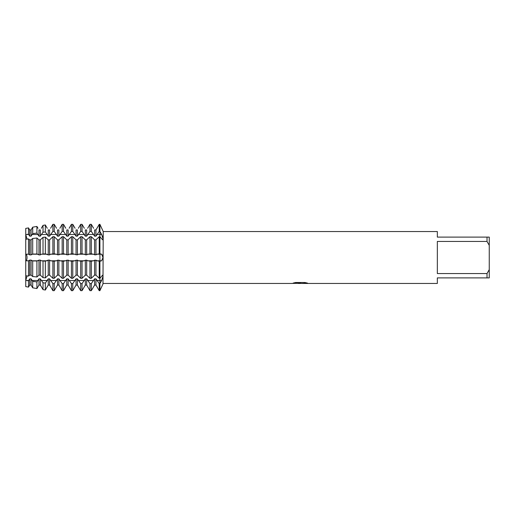 <?xml version="1.0" encoding="UTF-8"?>
<svg xmlns="http://www.w3.org/2000/svg" width="515" height="515" viewBox="0 0 515 515"><rect width="100%" height="100%" fill="white"/><g stroke="black" fill="none" stroke-linecap="round" stroke-linejoin="round"><path stroke-width="0.77" d="M25.75 239.887L25.75 234.602L28.499 234.222L29.709 236.16L31.061 236.16L32.696 233.643L36.919 233.063L38.979 236.16L40.331 236.16L43.015 232.22L45.333 231.905L48.249 236.16L49.601 236.16L52.884 231.409L54.236 231.409L57.519 236.16L58.871 236.16L62.154 231.409L63.506 231.409L66.789 236.16L68.141 236.16L71.424 231.409L72.776 231.409L76.059 236.16L77.411 236.16L80.694 231.409L82.046 231.409L85.329 236.16L86.681 236.16L89.964 231.409L91.316 231.409L94.599 236.16L95.951 236.16L99.234 231.409L99.91 231.409L101.642 234.441L102.981 238.748L102.53 239.758L99.91 236.694L99.91 224.34L102.897 230.823M25.75 275.763L25.75 260.777L25.75 275.763L28.499 276.066L29.709 275.139L31.061 275.139L32.696 276.529L36.919 276.986L38.979 275.139L40.331 275.139L43.015 277.656L45.333 277.913L48.249 275.139L49.601 275.139L52.884 278.306L54.236 278.306L57.519 275.139L58.871 275.139L62.154 278.306L63.506 278.306L66.789 275.139L68.141 275.139L71.424 278.306L72.776 278.306L76.059 275.139L77.411 275.139L80.694 278.306L82.046 278.306L85.329 275.139L86.681 275.139L89.964 278.306L91.316 278.306L94.599 275.139L95.951 275.139L99.234 278.306L99.91 278.306L102.53 275.242L102.981 276.252L101.642 280.559L99.91 283.591L101.642 280.559A17.491 12.366 180 0 0 99.91 280.495L99.91 236.694L99.234 236.694L95.951 239.861L94.599 239.861L91.316 236.694L89.964 236.694L86.681 239.861L85.329 239.861L82.046 236.694L80.694 236.694L77.411 239.861L76.059 239.861L72.776 236.694L71.424 236.694L68.141 239.861L66.789 239.861L63.506 236.694L62.154 236.694L58.871 239.861L57.519 239.861L54.236 236.694L52.884 236.694L49.601 239.861L48.249 239.861L45.333 237.087L43.015 237.344L40.331 239.861L38.979 239.861L36.919 238.014L32.696 238.471L31.061 239.861L29.709 239.861L28.499 238.934L25.75 239.237L25.75 254.223L28.499 254.165L29.709 254.886L31.061 254.886L32.696 254.082L36.919 253.998L38.979 254.886L40.331 254.886L41.329 254.204L45.333 253.837L48.249 254.886L49.601 254.886L50.599 254.204L54.236 253.766L58.871 254.886L59.869 254.204L63.506 253.766L68.141 254.886L69.139 254.204L72.776 253.766L77.411 254.886L78.409 254.204L82.046 253.766L86.681 254.886L87.679 254.204L91.316 253.766L95.951 254.886L96.949 254.204L99.91 253.766L101.642 254.204L102.981 257.5L101.642 260.796L99.91 261.234L96.949 260.796L95.951 260.114L91.316 261.234L87.679 260.796L86.681 260.114L82.046 261.234L78.409 260.796L77.411 260.114L72.776 261.234L69.139 260.796L68.141 260.114L63.506 261.234L59.869 260.796L58.871 260.114L54.236 261.234L50.599 260.796L49.601 260.114L48.249 260.114L45.333 261.163L41.329 260.796L40.331 260.114L38.979 260.114L36.919 261.002L32.696 260.918L31.061 260.114L29.709 260.114L28.499 260.835L25.75 260.777L25.75 239.237M102.852 277.334L102.981 276.252M102.53 239.758L102.981 238.748M102.743 259.251L102.891 258.588M102.961 258.015L102.981 257.5M29.709 278.84L29.709 285.059L28.711 286.726L29.709 285.065L31.061 285.059L32.696 287.821L36.919 288.561L38.979 285.065L40.331 285.059L43.015 289.63L45.333 290.035L48.249 285.065L49.601 285.059L52.884 290.66L54.236 290.66L57.519 285.065L58.871 285.059L62.154 290.66L63.506 290.66L66.789 285.065L68.141 285.059L71.424 290.66L72.776 290.66L76.059 285.065L77.411 285.059L80.694 290.66L82.046 290.66L85.329 285.065L86.681 285.059L89.964 290.66L91.316 290.66L94.599 285.065L95.951 285.059L99.234 290.66L99.91 290.66L102.981 284.016L99.91 290.66L99.91 280.495L99.91 283.591L99.234 283.591L95.951 278.84L94.599 278.84L91.316 283.591L89.964 283.591L86.681 278.84L85.329 278.84L82.046 283.591L80.694 283.591L77.411 278.84L76.059 278.84L72.776 283.591L71.424 283.591L68.141 278.84L66.789 278.84L63.506 283.591L62.154 283.591L58.871 278.84L57.519 278.84L54.236 283.591L52.884 283.591L49.601 278.84L48.249 278.84L45.333 283.096L43.015 282.78L40.331 278.84L38.979 278.84L36.919 281.937L32.696 281.357L31.061 278.84L29.709 278.84L28.499 280.778L25.75 280.398L25.75 275.113M25.75 234.602L25.75 228.39L26.426 228.274L25.75 228.39L25.75 234.602L27.083 239.089L25.75 234.602M25.699 254.204C27.469 254.275 27.469 260.725 25.699 260.796C27.469 260.725 27.469 254.275 25.699 254.204M27.083 275.911L25.75 280.398L27.083 275.911M25.75 286.61L25.75 280.398L25.75 286.61L26.426 286.726L25.75 286.61M300.11 283.417L297.985 283.417M299.769 283.456L298.668 283.456M487.023 273.555L437.338 273.555L437.338 241.445L487.023 241.445L489.25 245.365L489.25 269.635L487.023 273.555L487.023 277.894L437.338 277.894L437.338 283.456L302.247 283.456L307.365 283.07M487.023 241.445L487.023 237.106L437.338 237.106L437.338 231.544L103.225 231.544L102.981 284.016M293.376 283.018L300.709 283.057L291.825 283.456L103.225 283.456M300.709 283.057L293.235 283.057L295.668 282.51L304.886 282.51L307.558 283.121L302.157 283.443M96.949 280.495L99.91 280.495L99.91 224.34L99.234 224.34L99.91 224.34L103.225 231.544M291.96 283.417L300.136 283.282M299.756 283.417L302.157 283.417M102.961 256.985L102.891 256.412M102.633 255.414L102.466 255.034M102.549 236.527L102.343 235.947M102.981 276.246L102.955 275.873M489.25 245.365L489.25 237.106L487.023 237.106M487.023 277.894L489.25 277.894L489.25 269.635M96.949 286.726L95.951 285.065L95.951 278.84M94.599 278.84L94.599 285.059L93.601 286.726M87.679 286.726L86.681 285.065L86.681 278.84M85.329 278.84L85.329 285.059L84.331 286.726M78.409 286.726L77.411 285.065L77.411 278.84M76.059 278.84L76.059 285.059L75.061 286.726M69.139 286.726L68.141 285.065L68.141 278.84M66.789 278.84L66.789 285.059L65.791 286.726M59.869 286.726L58.871 285.065L58.871 278.84M57.519 278.84L57.519 285.059L56.521 286.726M50.599 286.726L49.601 285.065L49.601 278.84M48.249 278.84L48.249 285.059L47.251 286.726M41.329 286.726L40.331 285.065L40.331 278.84M38.979 278.84L38.979 285.059L37.981 286.726M32.059 286.726L31.061 285.065L31.061 278.84M26.426 286.726L28.499 287.093L28.711 286.726M32.696 233.643L32.696 227.179L36.919 226.439L32.696 227.179L31.061 229.935L32.059 228.274M43.015 232.22L43.015 225.37L45.333 224.965L43.015 225.37L41.329 228.274M52.884 231.409L52.884 224.34L54.236 224.34L52.884 224.34L50.599 228.274M62.154 231.409L62.154 224.34L63.506 224.34L62.154 224.34L59.869 228.274M71.424 231.409L71.424 224.34L72.776 224.34L71.424 224.34L69.139 228.274M80.694 231.409L80.694 224.34L82.046 224.34L80.694 224.34L78.409 228.274M89.964 231.409L89.964 224.34L91.316 224.34L89.964 224.34L87.679 228.274M37.981 228.274L36.919 226.439L36.919 233.063M47.251 228.274L45.333 224.965L45.333 231.905M56.521 228.274L54.236 224.34L54.236 231.409M65.791 228.274L63.506 224.34L63.506 231.409M75.061 228.274L72.776 224.34L72.776 231.409M84.331 228.274L82.046 224.34L82.046 231.409M93.601 228.274L91.316 224.34L91.316 231.409M95.951 236.16L95.951 229.941L96.949 228.274L95.951 229.935L94.599 229.941L94.599 236.16M86.681 236.16L86.681 229.941L85.329 229.941L85.329 236.16M77.411 236.16L77.411 229.941L76.059 229.941L76.059 236.16M68.141 236.16L68.141 229.941L66.789 229.941L66.789 236.16M58.871 236.16L58.871 229.941L57.519 229.941L57.519 236.16M49.601 236.16L49.601 229.941L48.249 229.941L48.249 236.16M40.331 236.16L40.331 229.941L38.979 229.941L38.979 236.16M31.061 236.16L31.061 229.941L29.709 229.941L28.711 228.274L29.709 229.935L29.709 236.16M99.234 231.409L99.234 224.34L96.949 228.274M28.711 228.274L28.499 227.907L26.426 228.274M28.499 287.093L28.499 280.778M28.499 234.222L28.499 227.907M28.499 276.066L28.499 260.835M29.709 275.139L29.709 260.114M29.709 254.886L29.709 239.861M28.499 254.165L28.499 238.934M31.061 275.139L31.061 260.114M31.061 254.886L31.061 239.861M32.696 281.357L32.696 287.821M32.696 260.918L32.696 276.529M32.696 238.471L32.696 254.082M36.919 288.561L36.919 281.937M36.919 276.986L36.919 261.002M36.919 253.998L36.919 238.014M38.979 275.139L38.979 260.114M38.979 254.886L38.979 239.861M40.331 275.139L40.331 260.114M40.331 254.886L40.331 239.861M43.015 282.78L43.015 289.63M43.015 261.118L43.015 277.656M43.015 237.344L43.015 253.882M45.333 290.035L45.333 283.096M45.333 277.913L45.333 261.163M45.333 253.837L45.333 237.087M48.249 275.139L48.249 260.114M48.249 254.886L48.249 239.861M49.601 275.139L49.601 260.114M49.601 254.886L49.601 239.861M52.884 283.591L52.884 290.66M52.884 261.234L52.884 278.306M52.884 236.694L52.884 253.766M54.236 290.66L54.236 283.591M54.236 278.306L54.236 261.234M54.236 253.766L54.236 236.694M57.519 275.139L57.519 260.114M57.519 254.886L57.519 239.861M58.871 275.139L58.871 260.114M58.871 254.886L58.871 239.861M62.154 283.591L62.154 290.66M62.154 261.234L62.154 278.306M62.154 236.694L62.154 253.766M63.506 290.66L63.506 283.591M63.506 278.306L63.506 261.234M63.506 253.766L63.506 236.694M66.789 275.139L66.789 260.114M66.789 254.886L66.789 239.861M68.141 275.139L68.141 260.114M68.141 254.886L68.141 239.861M71.424 283.591L71.424 290.66M71.424 261.234L71.424 278.306M71.424 236.694L71.424 253.766M72.776 290.66L72.776 283.591M72.776 278.306L72.776 261.234M72.776 253.766L72.776 236.694M76.059 275.139L76.059 260.114M76.059 254.886L76.059 239.861M77.411 275.139L77.411 260.114M77.411 254.886L77.411 239.861M80.694 283.591L80.694 290.66M80.694 261.234L80.694 278.306M80.694 236.694L80.694 253.766M82.046 290.66L82.046 283.591M82.046 278.306L82.046 261.234M82.046 253.766L82.046 236.694M85.329 275.139L85.329 260.114M85.329 254.886L85.329 239.861M86.681 275.139L86.681 260.114M86.681 254.886L86.681 239.861M89.964 283.591L89.964 290.66M89.964 261.234L89.964 278.306M89.964 236.694L89.964 253.766M91.316 290.66L91.316 283.591M91.316 278.306L91.316 261.234M91.316 253.766L91.316 236.694M94.599 275.139L94.599 260.114M94.599 254.886L94.599 239.861M99.91 290.66L99.91 283.591M95.951 275.139L95.951 260.114M95.951 254.886L95.951 239.861M99.234 283.591L99.234 290.66M99.234 261.234L99.234 278.306M99.234 236.694L99.234 253.766M96.949 234.505L99.91 234.505A17.491 12.366 180 0 0 101.642 234.441M96.949 254.204L101.642 254.204M96.949 260.796L101.642 260.796M37.981 254.204L32.059 254.204M47.251 254.204L41.329 254.204M56.521 254.204L50.599 254.204M65.791 254.204L59.869 254.204M75.061 254.204L69.139 254.204M84.331 254.204L78.409 254.204M93.601 254.204L87.679 254.204M93.601 260.796L87.679 260.796M84.331 260.796L78.409 260.796M75.061 260.796L69.139 260.796M65.791 260.796L59.869 260.796M56.521 260.796L50.599 260.796M47.251 260.796L41.329 260.796M37.981 260.796L32.059 260.796M28.711 260.796L26.426 260.796M28.711 254.204L26.426 254.204M93.601 280.495L87.679 280.495M84.331 280.495L78.409 280.495M75.061 280.495L69.139 280.495M65.791 280.495L59.869 280.495M56.521 280.495L50.599 280.495M47.251 280.495L41.329 280.495M37.981 280.495L32.059 280.495M28.711 280.495L26.426 280.495M37.981 234.505L32.059 234.505M47.251 234.505L41.329 234.505M56.521 234.505L50.599 234.505M65.791 234.505L59.869 234.505M75.061 234.505L69.139 234.505M84.331 234.505L78.409 234.505M93.601 234.505L87.679 234.505M28.711 234.505L26.426 234.505"/></g></svg>
